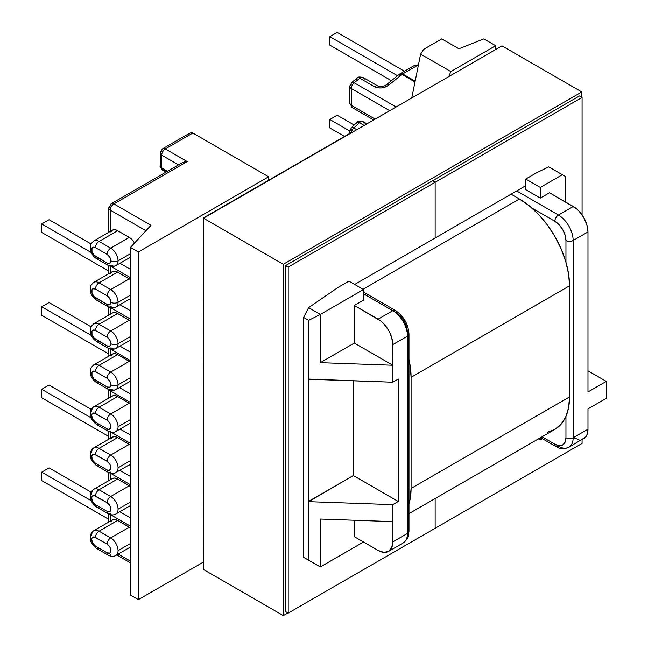 <?xml version="1.0" encoding="UTF-8"?>
<svg xmlns="http://www.w3.org/2000/svg" width="648" height="648" viewBox="0 0 648 648"><rect width="100%" height="100%" fill="white"/><g stroke="black" fill="none" stroke-linecap="round" stroke-linejoin="round"><path stroke-width="0.97" d="M99.055 548.151A5.095 2.94 -60 0 1 96.503 548.402A5.095 2.94 -60 0 1 95.45 546.07A5.297 3.062 60 0 1 91.708 539.582L92.802 543.275L95.45 546.07L107.123 552.809L109.771 553.068L110.581 552.137L110.581 548.824L109.771 546.952L107.123 544.158L94.017 536.917L91.992 538.091L91.708 539.582A5.095 2.94 180 0 1 90.218 537.5A5.095 2.94 0 0 0 91.708 539.582A5.297 3.062 60 0 1 95.45 537.419A5.095 2.94 -60 0 1 99.055 531.182A10.392 6.002 -120 0 0 93.855 530.663A10.392 6.002 60 0 1 99.055 531.182L117.636 520.449L114.826 519.477L112.444 519.939L110.849 521.77M112.444 478.516A10.392 6.002 -120 0 1 117.636 479.034L130.459 486.535A10.392 6.002 -120 0 0 129.308 485.765L110.719 496.498L99.055 489.758A10.392 6.002 -120 0 0 93.855 489.248A10.392 6.002 60 0 1 99.055 489.758L117.636 479.034L114.826 478.054L112.444 478.516L93.855 489.248C91.481 490.868 90.266 493.144 90.218 496.085A5.095 2.94 0 0 0 91.708 498.158A5.297 3.062 60 0 1 95.45 495.995A5.095 2.94 -60 0 1 99.055 489.758L117.636 479.034L129.308 485.765L110.719 496.498A10.392 6.002 60 0 1 118.066 509.223L130.459 502.07L118.066 509.223A10.392 6.002 60 0 1 115.919 513.977A10.392 6.002 60 0 1 115.911 513.977L130.459 505.586M99.055 465.305A5.095 2.94 -60 0 1 96.503 465.564A5.095 2.94 -60 0 1 95.45 463.231A5.297 3.062 60 0 1 91.708 456.743L92.802 460.436L95.45 463.231L107.123 469.962L108.556 470.464L110.581 469.298L110.581 465.985L109.771 464.114L107.123 461.319L94.017 454.078L92.802 454.313L91.708 456.743A5.095 2.94 180 0 1 90.218 454.661A5.095 2.94 0 0 0 91.708 456.743A5.297 3.062 60 0 1 95.45 454.58A5.095 2.94 -60 0 1 99.055 448.343A10.392 6.002 -120 0 0 93.855 447.825A10.392 6.002 60 0 1 99.055 448.343L117.636 437.611L114.826 436.639L112.444 437.1L110.849 438.931M112.444 396.009A10.392 6.002 -120 0 1 117.636 396.527L130.459 404.028A10.392 6.002 -120 0 0 129.308 403.259L110.719 413.991L99.055 407.252A10.392 6.002 -120 0 0 93.855 406.742A10.392 6.002 60 0 1 99.055 407.252L117.636 396.527L114.826 395.547L112.444 396.009L93.855 406.742C91.481 408.362 90.266 410.638 90.218 413.578A5.095 2.94 0 0 0 91.708 415.651A5.297 3.062 60 0 1 95.45 413.489A5.095 2.94 -60 0 1 99.055 407.252L117.636 396.527L129.308 403.259L110.719 413.991A10.392 6.002 60 0 1 118.066 426.716L130.459 419.564L118.066 426.716A10.392 6.002 60 0 1 115.919 431.471A10.392 6.002 60 0 1 115.911 431.471L130.459 423.079M93.207 365.302A10.392 6.002 -120 0 1 99.055 365.334L110.719 372.074L129.308 361.341L110.719 372.074L99.055 365.334L117.636 354.61L130.459 362.111A10.392 6.002 -120 0 0 129.308 361.341L117.636 354.61A10.392 6.002 -120 0 0 112.444 354.091L93.855 364.824A10.392 6.002 60 0 1 99.055 365.334A5.095 2.94 120 0 0 95.45 371.571L107.123 378.311A5.297 3.062 60 0 1 110.865 384.799A5.095 2.94 0 0 0 118.066 384.799A10.392 6.002 -120 0 0 110.719 372.074A5.095 2.94 120 0 0 107.123 378.311L109.771 381.105L110.865 384.799L109.771 387.221L107.123 386.961L94.017 379.064L91.992 375.557L91.992 372.244L92.802 371.312L95.45 371.571L107.123 378.311A5.095 2.94 -60 0 1 110.719 372.074A10.392 6.002 60 0 1 118.066 384.799L130.459 377.646L118.066 384.799A10.392 6.002 60 0 1 115.919 389.553A10.392 6.002 60 0 1 110.719 389.043A5.095 2.94 -60 0 1 108.176 389.294A5.095 2.94 -60 0 1 107.123 386.961L95.45 380.222A5.095 2.94 120 0 0 96.503 382.555A5.095 2.94 -60 0 1 95.45 380.222A5.297 3.062 60 0 1 91.708 373.734A5.297 3.062 60 0 1 95.45 371.571A5.095 2.94 -60 0 1 99.055 365.334L117.636 354.61L114.826 353.63L112.444 354.091L110.849 355.922M93.207 324.219A10.392 6.002 -120 0 1 99.055 324.251L110.719 330.982L129.308 320.258L117.636 313.519L130.459 321.027A10.392 6.002 -120 0 0 129.308 320.258L110.719 330.982L99.055 324.251A5.095 2.94 120 0 0 95.45 330.488L107.123 337.219A5.297 3.062 60 0 1 110.865 343.707A5.095 2.94 0 0 0 118.066 343.707A10.392 6.002 -120 0 0 110.719 330.982A5.095 2.94 120 0 0 107.123 337.219L109.771 340.022L110.865 343.707L109.771 346.137L107.123 345.87L94.017 337.981L91.992 334.465L91.992 331.16L92.802 330.221L95.45 330.488L107.123 337.219A5.095 2.94 -60 0 1 110.719 330.982A10.392 6.002 60 0 1 118.066 343.707L130.459 336.555L118.066 343.707A10.392 6.002 60 0 1 115.919 348.47A10.392 6.002 60 0 1 110.719 347.952A5.095 2.94 -60 0 1 108.176 348.203A5.095 2.94 -60 0 1 107.123 345.87L95.45 339.139A5.095 2.94 120 0 0 96.503 341.464A5.095 2.94 -60 0 1 95.45 339.139A5.297 3.062 60 0 1 91.708 332.651A5.297 3.062 60 0 1 95.45 330.488A5.095 2.94 -60 0 1 99.055 324.251L117.636 313.519L114.826 312.539L112.444 313.008L93.855 323.733A10.392 6.002 60 0 1 99.055 324.251L117.636 313.519A10.392 6.002 -120 0 0 112.444 313.008M93.207 282.795A10.392 6.002 -120 0 1 99.055 282.828L110.719 289.567L129.308 278.834L110.719 289.567L99.055 282.828L117.636 272.103L130.459 279.604A10.392 6.002 -120 0 0 129.308 278.834L117.636 272.103A10.392 6.002 -120 0 0 112.444 271.585L93.855 282.317A10.392 6.002 60 0 1 99.055 282.828A5.095 2.94 120 0 0 95.45 289.065L107.123 295.804A5.297 3.062 60 0 1 110.865 302.292A5.095 2.94 0 0 0 118.066 302.292A10.392 6.002 -120 0 0 110.719 289.567A5.095 2.94 120 0 0 107.123 295.804L109.771 298.598L110.865 302.292L109.771 304.714L107.123 304.455L94.017 296.557L91.992 293.05L91.992 289.737L92.802 288.806L95.45 289.065L107.123 295.804A5.095 2.94 -60 0 1 110.719 289.567A10.392 6.002 60 0 1 118.066 302.292L130.459 295.14L118.066 302.292A10.392 6.002 60 0 1 115.919 307.047A10.392 6.002 60 0 1 110.719 306.536A5.095 2.94 -60 0 1 108.176 306.788A5.095 2.94 -60 0 1 107.123 304.455L95.45 297.716A5.095 2.94 120 0 0 96.503 300.048A5.095 2.94 -60 0 1 95.45 297.716A5.297 3.062 60 0 1 91.708 291.227A5.297 3.062 60 0 1 95.45 289.065A5.095 2.94 -60 0 1 99.055 282.828L117.636 272.103L114.826 271.123L112.444 271.585L110.849 273.416M107.123 254.381A5.297 3.062 60 0 1 110.865 260.869A5.095 2.94 0 0 0 118.066 260.869A10.392 6.002 -120 0 0 110.719 248.144A5.095 2.94 120 0 0 107.123 254.381L109.771 257.183L110.865 260.869L109.771 263.299L107.123 263.031L94.017 255.142L91.992 251.626L91.992 248.322L92.802 247.382L95.45 247.649L107.123 254.381A5.095 2.94 -60 0 1 110.719 248.144A10.392 6.002 60 0 1 118.066 260.869L130.459 253.716L118.066 260.869A10.392 6.002 60 0 1 115.919 265.623A10.392 6.002 60 0 1 110.719 265.113A5.095 2.94 -60 0 1 108.176 265.364A5.095 2.94 -60 0 1 107.123 263.031A5.095 2.94 120 0 0 108.176 265.364C110.751 266.79 113.335 266.871 115.919 265.623A10.392 6.002 -120 0 0 118.066 260.869A5.095 2.94 180 0 1 110.865 260.869A5.297 3.062 60 0 1 107.123 263.031L95.45 256.3A5.297 3.062 60 0 1 91.708 249.812A5.297 3.062 60 0 1 95.45 247.649L107.123 254.381M93.207 241.38A10.392 6.002 -120 0 1 99.055 241.412A5.095 2.94 120 0 0 95.45 247.649A5.095 2.94 -60 0 1 99.055 241.412L117.636 230.68A10.392 6.002 -120 0 0 112.444 230.161L93.855 240.894A10.392 6.002 60 0 1 99.055 241.412L110.719 248.144L129.308 237.419L117.636 230.68L129.308 237.419L132.119 239.687L134.549 242.992A10.392 6.002 -120 0 0 129.308 237.419L110.719 248.144L99.055 241.412L117.636 230.68L114.826 229.7L112.444 230.161L110.849 232M116.567 472.076A10.392 6.002 -120 0 0 118.066 467.807A10.392 6.002 -120 0 0 110.719 455.074L99.055 448.343A5.095 2.94 120 0 0 95.45 454.58L107.123 461.319A5.095 2.94 -60 0 1 110.719 455.074L129.308 444.35L117.636 437.611L130.459 445.119A10.392 6.002 -120 0 0 129.308 444.35L110.719 455.074A10.392 6.002 60 0 1 118.066 467.807L130.459 460.647L118.066 467.807A10.392 6.002 60 0 1 115.919 472.562A10.392 6.002 60 0 1 115.911 472.562L130.459 464.162M116.567 554.915A10.392 6.002 -120 0 0 118.066 550.646A10.392 6.002 -120 0 0 110.719 537.921L99.055 531.182A5.095 2.94 120 0 0 95.45 537.419L107.123 544.158A5.095 2.94 -60 0 1 110.719 537.921L129.308 527.189L117.636 520.449L130.459 527.958A10.392 6.002 -120 0 0 129.308 527.189L110.719 537.921A10.392 6.002 60 0 1 118.066 550.646L130.459 543.494L118.066 550.646A10.392 6.002 60 0 1 115.919 555.401A10.392 6.002 60 0 1 115.911 555.401L130.459 547.001M129.308 502.735L130.459 503.302M129.308 420.228L130.459 420.787M129.308 378.311L130.459 378.869M129.308 337.219L130.459 337.786M129.308 254.381L130.459 254.948M110.29 231.409L110.29 210.138L145.954 230.72L110.29 210.138A5.095 2.94 180 0 1 108.799 208.057A5.095 2.94 180 0 1 110.29 205.975A5.095 2.94 60 0 1 111.343 203.642A5.095 2.94 60 0 1 113.894 203.901L150.984 225.31L130.459 247.398L130.459 595.058L138.38 599.635L138.38 251.975L130.459 247.398L138.38 251.975L268.612 176.782L192.837 133.034L165.321 148.918L187.215 161.563L113.894 203.901A5.095 2.94 120 0 0 110.29 210.138A5.095 2.94 -60 0 1 113.894 203.901A5.095 2.94 -120 0 0 111.343 203.642L108.799 208.057A5.095 2.94 0 0 0 110.29 210.138L110.29 231.409M130.459 561.119L118.228 554.064L130.459 561.119M110.29 521.178L110.29 514.617L110.29 521.178M110.508 514.674L130.459 526.192L110.508 514.674M110.29 479.763L110.29 473.194L110.29 479.763M110.508 473.251L130.459 484.769L110.508 473.251M110.29 438.34L110.29 432.111L110.29 438.34M111.375 432.338L130.459 443.354L111.375 432.338M110.29 397.256L110.29 390.809L130.459 402.449L110.29 390.809A5.095 2.94 180 0 1 109.131 389.78A5.095 2.94 0 0 0 110.29 390.809A5.095 2.94 -60 0 1 110.33 390.201A5.095 2.94 120 0 0 110.29 390.809L110.29 397.256M110.29 355.331L110.29 349.102L110.29 355.331M110.784 349.223L130.459 360.588L110.784 349.223M110.29 314.248L110.29 307.687L110.29 314.248M110.978 307.841L130.459 319.091L110.978 307.841M110.29 272.824L110.29 266.263L110.29 272.824M110.978 266.425L130.459 277.668L110.978 266.425M356.918 79.809A5.095 2.3 50.9 0 1 357.307 77.938A5.095 2.3 50.9 0 1 359.802 78.23A5.095 2.94 -60 0 1 363.066 77.477A5.095 2.94 120 0 0 359.802 78.23L354.181 82.79L359.802 78.23A5.095 2.3 -129.1 0 0 357.307 77.938L351.694 82.499A5.095 2.3 50.9 0 1 354.181 82.79A5.095 2.3 -129.1 0 0 351.694 82.499L349.807 86.451A5.095 2.94 0 0 0 351.297 88.533A5.095 2.94 -60 0 1 354.181 82.79L395.823 106.831L354.181 82.79A5.095 2.94 120 0 0 351.297 88.533L351.297 105.324A5.095 2.94 180 0 1 349.807 103.251A5.095 2.94 0 0 0 351.297 105.324A5.095 2.94 120 0 0 352.35 107.657A5.095 2.94 -60 0 1 351.297 105.324L374.86 118.932L351.297 105.324L351.297 88.533L389.408 110.533L351.297 88.533A5.095 2.94 180 0 1 349.807 86.451A5.095 2.94 180 0 1 351.297 84.37M531.919 208.04L554.85 221.284L559.094 224.71L562.699 229.562L565.105 235.103L565.947 240.497L565.947 262.197L565.947 240.497A5.095 2.94 0 0 0 573.148 240.497L587.987 231.927L587.987 391.951L606.285 381.389L606.285 398.358L587.987 408.92L587.987 429.211L573.148 437.781L573.148 240.497L587.987 231.927A20.776 11.996 -120 0 0 573.294 206.477L558.455 215.047L516.675 190.925L558.455 215.047A20.776 11.996 60 0 1 573.148 240.497A20.776 11.996 -120 0 0 558.455 215.047A5.095 2.94 120 0 0 554.85 221.284A5.095 2.94 -60 0 1 558.455 215.047L573.294 206.477L549.52 192.756L576.161 208.462L578.915 211.013L583.686 217.445L586.869 224.791L587.987 231.927L587.987 391.951L606.285 381.389L587.987 370.826L606.285 381.389L606.285 398.358L587.987 408.92L587.987 429.211L573.148 437.781A20.776 11.996 60 0 1 568.847 447.29A20.776 11.996 60 0 1 558.455 446.261A5.095 2.94 -60 0 1 555.911 446.513A5.095 2.94 -60 0 1 554.85 444.18L542.052 436.793L554.85 444.18A5.095 2.94 120 0 0 555.911 446.513C559.532 447.719 560.155 450.352 568.847 447.29A20.776 11.996 -120 0 0 573.148 437.781L573.148 240.497A5.095 2.94 180 0 1 565.947 240.497A15.69 9.056 60 0 0 554.85 221.284L531.919 208.04M565.947 416.405L565.947 437.781L565.105 442.195L562.699 444.957L559.094 445.662L554.85 444.18A15.69 9.056 60 0 0 565.947 437.781A5.095 2.94 0 0 0 573.148 437.781A5.095 2.94 180 0 1 565.947 437.781L565.947 416.405M458.914 48.786L441.766 38.888L423.687 49.321L420.617 54.124L450.846 71.572L495.647 45.708L483.829 38.888L458.914 48.786L441.766 38.888L423.687 49.321L420.617 54.124L450.846 71.572L495.647 45.708L495.647 49.199L495.647 45.708L483.829 38.888L458.914 48.786M308.659 501.657L392.785 504.646L392.785 521.616L320.331 519.04L320.323 566.943L308.659 560.204L308.659 501.657L308.659 560.204L303.612 557.296L303.612 317.431L308.659 320.339L308.659 501.657L353.314 475.535L398.261 501.487L398.261 379.056L392.785 382.215L392.785 344.623L407.479 336.142L407.479 533.425L392.785 541.906L392.785 504.646L398.261 501.487L392.785 504.646L308.659 501.657M448.934 76.164L450.846 71.572L448.934 76.164M536.504 172.822L525.755 179.034L525.755 189.678L540.302 198.077L549.52 192.756L540.302 198.077L540.302 187.434L525.755 179.034L536.504 172.822L548.767 166.868L562.343 174.709L540.302 187.434L562.343 174.709L565.178 176.345L565.178 201.795L565.178 176.345L548.767 166.868L536.504 172.822M538.447 438.874L540.302 439.943L542.417 438.72L540.302 439.943L540.302 437.805L540.302 439.943L538.447 438.874M363.471 292.046L395.337 310.441A5.095 2.94 -60 0 1 396.39 312.773L400.634 316.2L404.231 321.052L406.636 326.592L407.479 331.987A5.095 2.94 180 0 1 408.977 334.06L408.977 531.344C408.2 535.086 410.168 536.941 403.178 542.935A20.776 11.996 60 0 0 407.479 533.425A5.095 2.94 0 0 0 408.977 531.344A5.095 2.94 180 0 1 407.479 533.425L407.479 336.142A5.095 2.94 0 0 0 408.977 334.06A5.095 2.94 180 0 1 407.479 336.142A20.776 11.996 60 0 0 392.785 310.692A5.095 2.94 -60 0 1 395.337 310.441A5.095 2.94 120 0 0 392.785 310.692L378.092 319.172A20.776 11.996 60 0 1 392.785 344.623L407.479 336.142A20.776 11.996 -120 0 0 392.785 310.692L363.471 293.763L392.785 310.692L378.092 319.172L354.326 305.451L363.471 300.17L363.471 289.526L348.924 281.127L338.126 287.356L348.924 281.127L363.471 289.526L320.331 314.434L363.471 289.526L363.471 300.17L354.326 305.451L354.326 343.043L320.331 362.669L320.331 314.434L308.61 307.67L303.612 317.431L303.612 557.296L320.323 566.943L363.471 542.036L320.331 566.943L320.331 519.04L392.785 521.616L392.785 541.906A20.776 11.996 60 0 1 388.484 551.424A20.776 11.996 60 0 1 378.092 550.395L354.326 536.674L378.092 550.395L383.713 552.347L388.484 551.424L403.178 542.935A20.776 11.996 -120 0 0 407.479 533.425L392.785 541.906L391.667 547.754L388.484 551.424M354.326 520.247L354.326 536.674L354.326 520.247M192.659 132.945L268.612 176.782L268.612 180.274L268.612 176.782L138.38 251.975L138.38 599.635L203.205 562.205L138.38 599.635L130.459 595.058L130.459 247.398L150.984 225.31L113.894 203.901L187.215 161.563L165.321 148.918A5.095 2.94 120 0 0 161.717 155.164L178.524 164.859L161.717 155.164A5.095 2.94 180 0 1 160.226 153.082A5.095 2.94 180 0 1 161.717 151A5.095 2.94 60 0 1 162.778 148.667A5.095 2.94 60 0 1 165.321 148.918A5.095 2.94 -120 0 0 162.778 148.667L160.226 153.082A5.095 2.94 0 0 0 161.717 155.164A5.095 2.94 -60 0 1 165.321 148.918L192.837 133.034L191.184 132.719L189.232 133.391L191.241 132.71M320.323 566.943L303.612 557.296L320.323 566.943M320.331 314.434L320.331 362.669L392.785 365.253L392.785 382.215L308.659 379.226L308.659 320.339L320.331 314.434L308.659 320.339L303.612 317.431L308.61 307.67L338.126 287.356L308.61 307.67L320.323 314.434M411.836 97.589L420.617 54.124L411.836 97.589M581.459 439.547L583.686 438.728A20.776 11.996 -120 0 0 587.987 429.211L586.869 435.059L585.509 437.206L568.847 447.29M392.785 365.253L320.331 362.669L354.326 343.043L392.785 365.253L354.326 343.043L354.326 305.451L380.959 321.157L383.713 323.708L388.484 330.14L390.315 333.769L392.502 341.148L392.785 365.253M392.785 382.215L398.261 379.056L398.261 501.487L353.314 475.535L353.314 380.813L353.314 475.535L308.367 501.487L308.367 379.056L392.785 382.215M573.294 437.7L578.915 439.652M525.755 189.678L525.755 179.034L540.302 187.434L540.302 198.077L525.755 189.678M167.427 171.266L161.717 167.97L161.717 155.164L161.717 167.97A5.095 2.94 120 0 0 162.778 170.303L160.226 165.888A5.095 2.94 0 0 0 161.717 167.97L167.427 171.266M150.028 226.638L150.636 225.723M415.157 81.162L402.659 73.945L417.134 65.586L418.179 66.185L417.134 65.586L418.389 65.124A5.095 2.94 120 0 0 417.134 65.586A5.095 2.94 -120 0 0 414.59 65.335L417.134 65.586L402.659 73.945A5.095 2.94 120 0 0 401.938 74.439L414.987 81.972L401.938 74.439L402.659 73.945L400.108 73.694A5.095 2.94 60 0 1 402.659 73.945L415.157 81.162M356.481 129.543L353.816 128.004L359.429 122.707L363.876 125.275L359.429 122.707A5.095 1.912 -133.3 0 0 357.024 122.334A5.095 1.912 46.7 0 1 359.429 122.707A5.095 2.94 -60 0 1 363.066 121.63A5.095 2.94 120 0 0 359.429 122.707L353.816 128.004A5.095 2.94 120 0 0 351.378 132.492A5.095 2.94 -60 0 1 353.816 128.004A5.095 1.912 -133.3 0 0 351.402 127.64A5.095 1.912 46.7 0 1 353.816 128.004L356.481 129.543M377.744 85.949A5.095 2.94 120 0 0 374.495 86.711L359.802 78.23L374.495 86.711L377.8 87.861L381.696 87.942L385.601 86.945L388.905 85.026L401.938 74.439A5.095 2.3 -129.1 0 0 399.443 74.147L401.938 74.439L388.905 85.026A5.095 2.3 -129.1 0 0 386.419 84.726A5.095 2.3 50.9 0 1 388.905 85.026C384.102 88.282 379.299 88.849 374.495 86.711A5.095 2.94 -60 0 1 377.76 85.965L363.066 77.477A5.095 2.94 -60 0 1 364.119 79.809M350.617 132.929A5.095 2.94 180 0 1 349.807 131.342A5.095 2.94 180 0 1 351.297 129.26A5.095 1.912 46.7 0 1 351.402 127.64L349.807 131.342A5.095 2.94 0 0 0 350.617 132.929M366.63 123.687L363.066 121.63A5.095 2.94 -60 0 1 364.119 123.962M356.918 123.962A5.095 1.912 46.7 0 1 357.024 122.334L351.402 127.64M399.055 76.019L399.743 73.977M377.76 85.965C381.988 86.978 383.065 86.856 386.411 84.734A5.095 2.3 50.9 0 0 386.014 86.605L385.73 86.889M130.459 517.874L119.815 511.726L130.459 517.874M130.459 476.45L119.815 470.31L130.459 476.45M130.459 435.035L120.107 429.057L130.459 435.035M130.459 310.773L119.961 304.714L130.459 310.773M130.459 269.357L119.961 263.291L130.459 269.357M130.459 393.952L119.378 387.561L130.459 393.952M130.459 352.196L119.961 346.137L130.459 352.196M90.218 537.5C89.902 541.12 92 544.749 96.503 548.402A5.095 2.94 120 0 1 95.45 546.07L107.123 552.809A5.095 2.94 120 0 0 108.176 555.134A5.095 2.94 -60 0 1 107.123 552.809A5.297 3.062 60 0 0 110.865 550.646A5.297 3.062 60 0 0 107.123 544.158A5.095 2.94 120 0 1 110.719 537.921L99.055 531.182L117.636 520.449A10.392 6.002 -120 0 0 112.444 519.939L93.855 530.663C91.481 532.283 90.266 534.568 90.218 537.5A5.095 2.94 180 0 1 91.708 535.426A10.392 6.002 60 0 1 93.855 530.663M99.055 506.728A5.095 2.94 -60 0 1 96.503 506.979A5.095 2.94 -60 0 1 95.45 504.646A5.297 3.062 60 0 1 91.708 498.158L92.802 501.852L95.45 504.646L107.123 511.385L108.556 511.888L110.581 510.713L110.581 507.4L109.771 505.529L107.123 502.735L94.017 495.501L91.992 496.668L91.708 498.158A5.095 2.94 180 0 1 90.218 496.085A5.095 2.94 180 0 1 91.708 494.003A10.392 6.002 60 0 1 93.855 489.248M90.218 454.661C89.902 458.282 92 461.911 96.503 465.564A5.095 2.94 120 0 1 95.45 463.231L107.123 469.962A5.095 2.94 120 0 0 108.176 472.295A5.095 2.94 -60 0 1 107.123 469.962A5.297 3.062 60 0 0 110.865 467.807A5.297 3.062 60 0 0 107.123 461.319A5.095 2.94 120 0 1 110.719 455.074L99.055 448.343L117.636 437.611A10.392 6.002 -120 0 0 112.444 437.1L93.855 447.825C91.481 449.445 90.266 451.729 90.218 454.661A5.095 2.94 180 0 1 91.708 452.579A10.392 6.002 60 0 1 93.855 447.825M99.055 424.221A5.095 2.94 -60 0 1 96.503 424.472A5.095 2.94 -60 0 1 95.45 422.14A5.297 3.062 60 0 1 91.708 415.651L92.802 419.345L95.45 422.14L107.123 428.879L108.556 429.381L110.581 428.207L110.581 424.894L109.771 423.023L107.123 420.228L94.017 412.995L91.992 414.161L91.708 415.651A5.095 2.94 180 0 1 90.218 413.578A5.095 2.94 180 0 1 91.708 411.496A10.392 6.002 60 0 1 93.855 406.742M165.321 170.051L162.778 170.303C160.38 167.435 159.53 165.961 160.226 165.888L160.226 153.082M184.461 161.879L187.215 161.563L182.161 162.761M187.288 134.962L189.232 133.391L162.778 148.667M99.055 258.374A5.095 2.94 -60 0 1 96.503 258.625A5.095 2.94 -60 0 1 95.45 256.3A5.095 2.94 120 0 0 96.503 258.625C93.66 256.867 91.692 254.202 90.607 250.622C90.032 245.309 89.578 244.944 93.855 240.894M130.459 298.655L115.919 307.047A10.392 6.002 -120 0 0 118.066 302.292A5.095 2.94 180 0 1 110.865 302.292A5.297 3.062 60 0 1 107.123 304.455A5.095 2.94 120 0 0 108.176 306.788L96.503 300.048C93.045 297.537 91.076 294.872 90.615 292.07C90.023 286.748 89.578 286.359 93.855 282.317M99.055 299.797A5.095 2.94 -60 0 1 96.503 300.048M130.459 340.07L115.919 348.47A10.392 6.002 -120 0 0 118.066 343.707A5.095 2.94 180 0 1 110.865 343.707A5.297 3.062 60 0 1 107.123 345.87A5.095 2.94 120 0 0 108.176 348.203L96.503 341.464C93.045 338.953 91.076 336.296 90.615 333.485C90.023 328.163 89.578 327.775 93.855 323.733M99.055 341.213A5.095 2.94 -60 0 1 96.503 341.464M130.459 381.162L115.919 389.553A10.392 6.002 -120 0 0 118.066 384.799A5.095 2.94 180 0 1 110.865 384.799A5.297 3.062 60 0 1 107.123 386.961A5.095 2.94 120 0 0 108.176 389.294L96.503 382.555C93.045 380.044 91.076 377.379 90.615 374.576C90.023 369.255 89.578 368.866 93.855 364.824M99.055 382.304A5.095 2.94 -60 0 1 96.503 382.555M95.45 413.489L107.123 420.228A5.095 2.94 -60 0 1 110.719 413.991L99.055 407.252A5.095 2.94 120 0 0 95.45 413.489M116.567 430.985A10.392 6.002 -120 0 0 118.066 426.716A10.392 6.002 -120 0 0 110.719 413.991A5.095 2.94 120 0 0 107.123 420.228A5.297 3.062 60 0 1 110.865 426.716A5.297 3.062 60 0 1 107.123 428.879A5.095 2.94 120 0 0 108.176 431.212A5.095 2.94 -60 0 1 107.123 428.879L95.45 422.14A5.095 2.94 120 0 0 96.503 424.472C92 420.827 89.902 417.19 90.218 413.578M110.719 430.96A5.095 2.94 -60 0 1 108.176 431.212C111.229 432.702 113.805 432.783 115.919 431.471M110.719 472.044A5.095 2.94 -60 0 1 108.176 472.295C111.229 473.785 113.805 473.874 115.919 472.562M95.45 495.995L107.123 502.735A5.095 2.94 -60 0 1 110.719 496.498L99.055 489.758A5.095 2.94 120 0 0 95.45 495.995M116.567 513.491A10.392 6.002 -120 0 0 118.066 509.223A10.392 6.002 -120 0 0 110.719 496.498A5.095 2.94 120 0 0 107.123 502.735A5.297 3.062 60 0 1 110.865 509.223A5.297 3.062 60 0 1 107.123 511.385A5.095 2.94 120 0 0 108.176 513.718A5.095 2.94 -60 0 1 107.123 511.385L95.45 504.646A5.095 2.94 120 0 0 96.503 506.979C92 503.334 89.902 499.697 90.218 496.085M110.719 513.467A5.095 2.94 -60 0 1 108.176 513.718C111.229 515.209 113.805 515.29 115.919 513.977M110.719 554.882A5.095 2.94 -60 0 1 108.176 555.134C111.229 556.624 113.805 556.713 115.919 555.401M108.799 519.34L41.715 480.614L41.715 472.133L91.19 500.693L41.715 472.133L49.062 467.888L91.109 492.164L49.062 467.888L41.715 472.133L41.715 480.614L108.799 519.34M108.799 436.501L41.715 397.775L41.715 389.286L91.02 417.749L41.715 389.286L49.062 385.05L91.247 409.398L49.062 385.05L41.715 389.286L41.715 397.775L108.799 436.501M91.279 335.397L41.715 306.779L49.062 302.543L91.044 326.778L49.062 302.543L41.715 306.779L91.279 335.397M41.715 315.268L108.799 353.994L41.715 315.268L41.715 306.779L41.715 315.268M41.715 232.43L108.799 271.156L41.715 232.43L41.715 223.941L91.279 252.558L41.715 223.941L49.062 219.704L91.044 243.94L49.062 219.704L41.715 223.941L41.715 232.43M349.815 131.018L329.832 119.483L337.179 115.239L354.156 125.04L337.179 115.239L329.832 119.483L349.815 131.018M329.832 127.964L344.525 136.445L329.832 127.964L329.832 119.483L329.832 127.964M397.516 75.719L329.832 36.644L337.179 32.4L404.409 71.215L337.179 32.4L329.832 36.644L397.516 75.719M329.832 45.125L391.408 80.676L329.832 45.125L329.832 36.644L329.832 45.125M411.083 488.43A70.899 40.929 60 0 1 408.977 503.828L410.119 499.171L411.083 488.43L569.543 396.941L411.083 488.43L411.083 377.314L569.543 285.825L411.083 377.314L411.083 488.43M408.977 513.629L554.866 429.397A70.899 40.929 -120 0 0 569.543 396.941L569.543 285.825A70.899 40.929 -120 0 0 519.413 198.993L363.042 289.275L519.413 198.993L511.061 194.165L519.413 198.993L529.197 205.748L538.601 214.472L547.268 224.832L554.866 236.415L561.095 248.783L565.728 261.468L568.58 273.974L569.543 285.825L569.543 396.941L568.58 407.681L565.728 416.891L561.095 424.221L554.866 429.397L547.268 432.208M364.006 292.353L363.471 292.005A70.899 40.929 60 0 1 363.998 292.345M408.977 359.478A70.899 40.929 60 0 1 411.083 377.314L410.119 365.464L408.977 359.478M435.14 182.274L432.548 180.776L435.14 182.274L435.14 238.002L525.755 185.684L435.14 238.002L435.14 182.274L435.14 238.002L354.683 284.448L435.14 238.002L435.14 182.274L288.198 267.106L285.606 265.607L288.198 267.106L288.198 613.105L285.606 611.607L288.198 613.105L582.082 443.435L582.082 439.652L582.082 443.435L435.14 528.274L435.14 498.515L435.14 528.274L288.198 613.105L288.198 267.106L435.14 182.274L432.548 180.776L435.14 182.274L582.082 97.443L579.49 95.945L582.082 97.443L435.14 182.274M350.438 133.367L497.372 48.535L350.438 133.367M582.082 214.917L582.082 97.443L582.082 214.917M435.14 498.515L435.14 528.274L435.14 498.515M203.496 218.206L350.147 133.204L203.205 218.036L203.496 569.527L283.306 615.6L283.306 264.279L203.496 218.206L283.306 264.279L581.791 91.951L581.791 97.273L581.791 91.951L501.981 45.87L581.791 91.951L283.306 264.279L283.306 615.6L203.496 569.527L203.496 218.206L501.981 45.87L203.496 218.206M203.496 564.197L203.205 218.036L203.496 564.197M287.915 612.935L283.306 615.6L287.915 612.935M285.606 265.607L285.606 611.607L285.606 265.607L579.49 95.945L285.606 265.607M540.562 437.651L555.911 446.513M395.337 310.441C403.696 316.111 408.248 323.984 408.977 334.06M373.37 119.791L352.35 107.657L349.807 103.251L349.807 86.451M349.807 131.342L349.807 133.399M363.066 121.63C359.535 120.828 357.518 121.063 357.024 122.334M363.066 77.477C359.494 76.731 357.575 76.885 357.307 77.938M400.108 73.694L414.59 65.335L418.454 64.824M386.411 84.734L399.443 74.147M130.459 257.232L115.919 265.623M165.937 172.125L162.778 170.303M129.276 464.851L130.459 465.531M108.799 439.198L108.799 431.544M129.414 340.67L130.459 341.277M108.799 315.106L108.799 307.111M108.176 265.364L96.503 258.625M108.176 306.788C110.751 308.205 113.335 308.294 115.919 307.047M108.176 348.203C110.751 349.628 113.335 349.718 115.919 348.47M108.176 389.294C110.751 390.712 113.335 390.801 115.919 389.553M108.176 431.212L96.503 424.472M108.176 472.295L96.503 465.564M108.176 513.718L96.503 506.979M108.176 555.134L96.503 548.402M130.459 562.845L116.737 554.923M130.459 506.955L129.276 506.266M130.459 424.043L129.624 423.557M130.459 382.174L129.576 381.664M130.459 299.854L129.414 299.255M130.459 258.439L129.414 257.831M108.799 273.691L108.799 265.696M108.799 480.622L108.799 472.627M108.799 522.037L108.799 514.05M108.799 232.268L108.799 208.057M111.343 203.642L182.12 162.786M108.799 356.198L108.799 348.535M108.799 398.115L108.799 389.618"/></g></svg>
